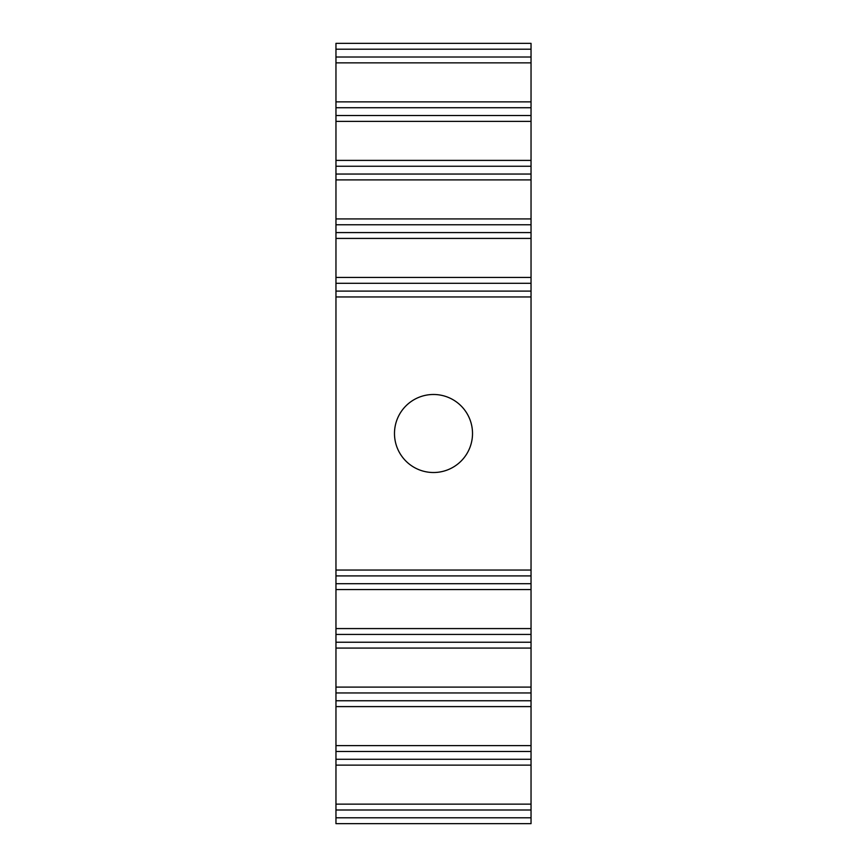 <?xml version="1.0" encoding="UTF-8"?>
<svg xmlns="http://www.w3.org/2000/svg" width="867" height="867" viewBox="0 0 867 867"><rect width="100%" height="100%" fill="white"/><g stroke="black" fill="none" stroke-linecap="round" stroke-linejoin="round"><path stroke-width="1.3" d="M433.5 394.485A39.015 39.015 0 0 0 394.485 433.5A39.015 39.015 0 0 0 433.5 472.515A39.015 39.015 0 0 0 472.515 433.5A39.015 39.015 0 0 0 433.5 394.485M335.962 62.858L531.038 62.858L531.038 43.35L335.962 43.35L335.962 823.65L531.038 823.65L531.038 817.798L335.962 817.798M531.038 62.858L531.038 101.873L335.962 101.873L531.038 101.873L531.038 121.38L335.962 121.38M531.038 121.38L531.038 160.395L335.962 160.395M531.038 160.395L531.038 179.903L335.962 179.903M531.038 179.903L531.038 218.917L335.962 218.917M531.038 218.917L531.038 238.425L335.962 238.425M531.038 238.425L531.038 277.44L335.962 277.44M531.038 277.44L531.038 296.947L335.962 296.947M531.038 296.947L531.038 570.053L335.962 570.053M531.038 570.053L531.038 589.56L335.962 589.56M531.038 589.56L531.038 628.575L335.962 628.575M531.038 628.575L531.038 648.082L335.962 648.082M531.038 648.082L531.038 687.097L335.962 687.097M531.038 687.097L531.038 706.605L335.962 706.605M531.038 706.605L531.038 745.62L335.962 745.62M531.038 745.62L531.038 765.127L335.962 765.127L531.038 765.127L531.038 804.143L335.962 804.143M531.038 804.143L531.038 817.798M531.038 49.202L335.962 49.202M531.038 57.005L335.962 57.005M531.038 107.725L335.962 107.725M531.038 115.528L335.962 115.528M531.038 166.247L335.962 166.247M531.038 174.05L335.962 174.05M531.038 224.77L335.962 224.77M531.038 232.573L335.962 232.573M531.038 283.292L335.962 283.292M531.038 291.095L335.962 291.095M531.038 575.905L335.962 575.905M531.038 583.708L335.962 583.708M531.038 634.427L335.962 634.427M531.038 642.23L335.962 642.23M531.038 692.95L335.962 692.95M531.038 700.753L335.962 700.753M531.038 751.472L335.962 751.472M531.038 759.275L335.962 759.275M531.038 809.995L335.962 809.995"/></g></svg>
